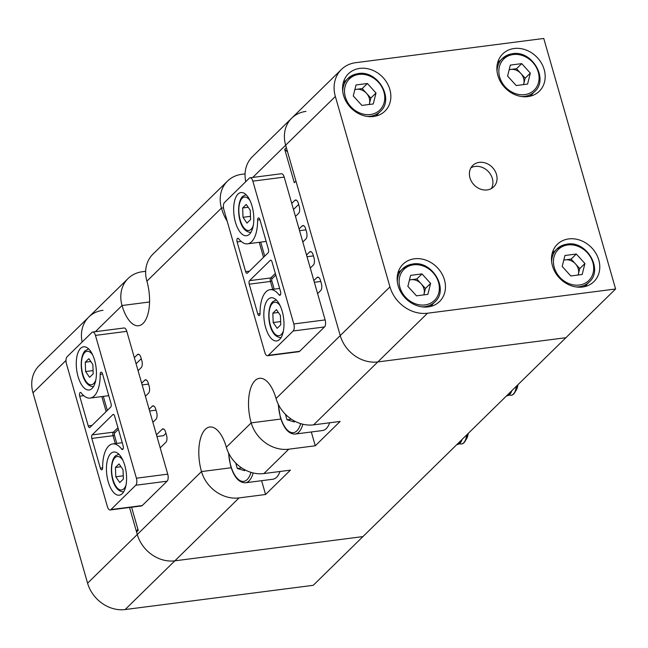 <?xml version="1.0" encoding="UTF-8"?>
<svg xmlns="http://www.w3.org/2000/svg" width="648" height="648" viewBox="0 0 648 648"><rect width="100%" height="100%" fill="white"/><g stroke="black" fill="none" stroke-linecap="round" stroke-linejoin="round"><path stroke-width="0.97" d="M511.264 395.248A16.322 7.331 -97.3 0 0 511.402 395.231A16.322 7.331 -97.3 0 0 514.771 392.567A16.322 7.331 -97.3 0 0 516.707 385.908M509.182 394.964A16.322 7.331 -97.3 0 0 511.126 395.264A16.322 7.331 -97.3 0 0 513.354 394.106A16.322 7.331 -97.3 0 0 516.399 386.208M514.771 392.567L516.44 389.723A13.308 5.978 -97.3 0 0 517.971 384.669M506.55 395.855L507.384 395.75A16.322 7.331 -97.3 0 0 509.603 394.591A16.322 7.331 -97.3 0 0 511.79 390.72M506.566 395.847A16.322 7.331 -97.3 0 0 508.526 394.729A16.322 7.331 -97.3 0 0 510.13 392.348M302.859 424.229A27.208 12.215 82.7 0 1 295.067 434.071L322.558 430.531A27.208 12.215 -97.3 0 0 329.694 422.771M294.589 421.103L294.362 421.978L286.991 419.783L285.412 414.283M291.406 419.215L286.991 419.783M461.562 443.961A16.322 7.331 -97.3 0 0 461.7 443.945A16.322 7.331 -97.3 0 0 465.07 441.28A16.322 7.331 -97.3 0 0 466.997 434.622M459.481 443.669A16.322 7.331 -97.3 0 0 461.425 443.977A16.322 7.331 -97.3 0 0 463.644 442.819A16.322 7.331 -97.3 0 0 466.69 434.921M465.07 441.28L466.73 438.437A13.308 5.978 -97.3 0 0 468.261 433.382M460.428 441.061A16.322 7.331 -97.3 0 1 458.825 443.443A16.322 7.331 -97.3 0 1 456.856 444.552L457.674 444.463A16.322 7.331 -97.3 0 0 459.902 443.305A16.322 7.331 -97.3 0 0 462.089 439.433M253.149 472.943A27.208 12.215 82.7 0 1 245.365 482.784L272.857 479.237A27.208 12.215 -97.3 0 0 279.993 471.485M244.879 469.816L244.661 470.691L237.29 468.496L235.71 462.996M241.704 467.929L237.29 468.496M527.934 96.609A26.123 22.105 45.6 0 0 539.314 91.214A26.123 22.105 45.6 0 0 541.315 62.945A26.123 22.105 45.6 0 0 514.139 48.511A26.123 22.105 45.6 0 0 502.751 53.906A26.123 22.105 45.6 0 0 500.75 82.175A26.123 22.105 45.6 0 0 527.934 96.609M531.627 95.799A26.123 22.105 45.6 0 0 532.13 94.065M582.528 287.015A26.123 22.105 45.6 0 0 593.916 281.621A26.123 22.105 45.6 0 0 595.917 253.352A26.123 22.105 45.6 0 0 568.733 238.918A26.123 22.105 45.6 0 0 557.353 244.312A26.123 22.105 45.6 0 0 555.352 272.581A26.123 22.105 45.6 0 0 582.528 287.015M586.221 286.205A26.123 22.105 45.6 0 0 586.732 284.472M428.198 306.893A26.123 22.105 45.6 0 0 439.587 301.498A26.123 22.105 45.6 0 0 441.588 273.229A26.123 22.105 45.6 0 0 414.412 258.795A26.123 22.105 45.6 0 0 403.024 264.19A26.123 22.105 45.6 0 0 401.023 292.459A26.123 22.105 45.6 0 0 428.198 306.893M431.9 306.083A26.123 22.105 45.6 0 0 432.402 304.349M373.604 116.494A26.123 22.105 45.6 0 0 384.993 111.092A26.123 22.105 45.6 0 0 386.994 82.831A26.123 22.105 45.6 0 0 359.81 68.388A26.123 22.105 45.6 0 0 348.421 73.783A26.123 22.105 45.6 0 0 346.421 102.052A26.123 22.105 45.6 0 0 373.604 116.494M377.298 115.676A26.123 22.105 45.6 0 0 377.808 113.943M487.175 189.929A14.961 12.66 45.6 0 0 493.703 186.835A14.961 12.66 45.6 0 0 494.845 170.643A14.961 12.66 45.6 0 0 479.277 162.373A14.961 12.66 45.6 0 0 472.748 165.459A14.961 12.66 45.6 0 0 471.606 181.659A14.961 12.66 45.6 0 0 487.175 189.929M491.354 188.584A14.961 12.66 45.6 0 0 489.758 173.267A14.961 12.66 45.6 0 0 475.13 166.431A14.961 12.66 45.6 0 0 470.958 167.775M129.543 507.481L137.287 534.495A32.651 27.629 45.6 0 0 174.847 560.828L362.929 536.601L565.898 337.705L377.808 361.932A32.651 27.629 -134.4 0 1 340.249 335.591L285.655 145.184A32.651 27.629 -134.4 0 1 291.738 118.139A32.651 27.629 -134.4 0 1 305.969 111.399M355.679 62.686L543.761 38.459L615.6 288.992L427.518 313.219A32.651 27.629 -134.4 0 1 389.958 286.886L335.356 96.479A32.651 27.629 -134.4 0 1 341.447 69.433A32.651 27.629 -134.4 0 1 355.679 62.686M311.315 431.981L315.276 445.784L340.135 421.435L313.608 424.845L377.808 361.932L565.898 337.705L615.6 288.992M345.433 80.911A26.123 22.105 45.6 0 0 343.691 81.381M400.027 271.318A26.123 22.105 45.6 0 0 398.285 271.787M554.356 251.432A26.123 22.105 45.6 0 0 552.614 251.902M499.754 61.033A26.123 22.105 45.6 0 0 498.012 61.503M423.76 294.905A11.113 9.404 45.6 0 0 424.051 293.965A11.113 9.404 45.6 0 0 421.119 283.735A11.113 9.404 45.6 0 0 411.124 279.717L409.471 279.928M407.859 286.343L410.613 275.376L421.986 273.91L430.604 283.411L427.85 294.378L416.486 295.836L407.859 286.343M421.986 273.91L416.81 278.988L411.124 279.717A11.113 9.404 45.6 0 0 409.431 280.106M416.81 278.988L425.428 288.481L430.604 283.411M425.428 288.481L423.816 294.897M523.487 84.621A11.113 9.404 45.6 0 0 523.778 83.681A11.113 9.404 45.6 0 0 520.846 73.451A11.113 9.404 45.6 0 0 510.851 69.433L509.198 69.644M507.595 76.059L510.341 65.092L521.713 63.626L530.331 73.127L527.585 84.086L516.213 85.552L507.595 76.059M521.713 63.626L516.537 68.704L510.851 69.433A11.113 9.404 45.6 0 0 509.158 69.822M516.537 68.704L525.155 78.197L530.331 73.127M525.155 78.197L523.552 84.613M250.241 210.227L250.606 219.567L246.993 223.106L243.024 217.307L242.66 207.976L246.264 204.436L250.241 210.227M250.484 216.343L243.024 217.307M248.208 207.255L242.66 207.976M369.166 104.498A11.113 9.404 45.6 0 0 369.457 103.558A11.113 9.404 45.6 0 0 366.517 93.328A11.113 9.404 45.6 0 0 356.522 89.311L354.877 89.521M353.265 95.936L356.019 84.969L367.392 83.503L376.01 93.004L373.256 103.972L361.884 105.43L353.265 95.936M367.392 83.503L362.208 88.582L356.522 89.311A11.113 9.404 45.6 0 0 354.829 89.699M362.208 88.582L370.834 98.075L376.01 93.004M370.834 98.075L369.222 104.49M110.759 453.576A21.765 9.769 -97.3 0 0 107.398 478.362A21.765 9.769 -97.3 0 0 119.289 495.202A21.765 9.769 -97.3 0 0 122.253 493.655A21.765 9.769 -97.3 0 0 125.623 468.869A21.765 9.769 -97.3 0 0 113.732 452.029A21.765 9.769 -97.3 0 0 110.759 453.576M80.587 348.349A21.765 9.769 -97.3 0 0 77.225 373.135A21.765 9.769 -97.3 0 0 89.116 389.983A21.765 9.769 -97.3 0 0 92.081 388.436A21.765 9.769 -97.3 0 0 95.45 363.641A21.765 9.769 -97.3 0 0 83.56 346.802A21.765 9.769 -97.3 0 0 80.587 348.349M115.312 443.596L113.052 435.699L91.83 438.429L100.351 468.156A2.722 1.223 -97.3 0 0 101.736 469.841A2.722 1.223 -97.3 0 0 102.109 469.646A2.722 1.223 -97.3 0 0 102.651 467.686A29.93 13.438 82.7 0 1 112.687 443.929A29.93 13.438 82.7 0 1 121.638 449.08A2.722 1.223 -97.3 0 0 122.448 449.55A2.722 1.223 -97.3 0 0 122.82 449.356A2.722 1.223 -97.3 0 0 123.136 445.832L114.607 416.105A2.722 1.223 82.7 0 0 113.23 414.42A2.722 1.223 82.7 0 0 112.857 414.615L92.146 434.905L113.368 432.175L117.936 427.696M88.233 425.906A2.722 1.223 82.7 0 0 89.618 427.583A2.722 1.223 82.7 0 0 89.991 427.397L110.703 407.098A2.722 1.223 82.7 0 0 111.019 403.574L102.497 373.847A2.722 1.223 -97.3 0 0 101.112 372.163A2.722 1.223 -97.3 0 0 100.197 374.325A29.93 13.438 82.7 0 1 94.243 395.952A29.93 13.438 82.7 0 1 90.161 398.075A29.93 13.438 82.7 0 1 81.211 392.923A2.722 1.223 -97.3 0 0 80.401 392.461A2.722 1.223 -97.3 0 0 79.712 396.171L88.233 425.906L92.008 425.42M110.905 509.595L135.764 485.239A5.443 2.446 -97.3 0 0 136.396 478.2L95.45 335.397A5.443 2.446 -97.3 0 0 92.68 332.027A5.443 2.446 -97.3 0 0 91.935 332.416L67.084 356.764A5.443 2.446 -97.3 0 0 66.452 363.812L107.398 506.615A5.443 2.446 -97.3 0 0 110.168 509.976A5.443 2.446 -97.3 0 0 110.905 509.595L142.252 505.553L167.111 481.197L135.764 485.239M136.396 478.2L167.743 474.158L126.797 331.355L95.45 335.397M142.252 505.553A5.443 2.446 82.7 0 1 141.515 505.942L110.168 509.976M92.68 332.027L124.027 327.985A5.443 2.446 82.7 0 1 126.797 331.355M167.743 474.158A5.443 2.446 82.7 0 1 167.111 481.197M91.83 438.429A2.722 1.223 82.7 0 1 92.146 434.905M103.008 310.295A32.651 27.629 45.6 0 0 88.776 317.042A32.651 27.629 45.6 0 0 82.158 341.99A32.651 27.629 -134.4 0 1 88.776 317.042L39.066 365.756A32.651 27.629 45.6 0 0 32.983 392.801L87.585 583.2A32.651 27.629 45.6 0 0 125.137 609.541L313.227 585.314L362.929 536.601L174.847 560.828A32.651 27.629 -134.4 0 1 137.287 534.495L136.566 531.992L138.227 530.364L131.593 507.222M268.167 299.319A21.765 9.769 -97.3 0 0 264.805 324.113A21.765 9.769 -97.3 0 0 276.688 340.953A21.765 9.769 -97.3 0 0 279.661 339.406A21.765 9.769 -97.3 0 0 283.022 314.62A21.765 9.769 -97.3 0 0 271.131 297.78A21.765 9.769 -97.3 0 0 268.167 299.319M237.994 194.1A21.765 9.769 -97.3 0 0 234.625 218.886A21.765 9.769 -97.3 0 0 246.515 235.726A21.765 9.769 -97.3 0 0 249.488 234.187A21.765 9.769 -97.3 0 0 252.85 209.393A21.765 9.769 -97.3 0 0 240.959 192.553A21.765 9.769 -97.3 0 0 237.994 194.1M272.711 289.34L270.451 281.451L249.229 284.18L257.758 313.907A2.722 1.223 -97.3 0 0 259.135 315.592A2.722 1.223 -97.3 0 0 259.508 315.398A2.722 1.223 -97.3 0 0 260.05 313.438A29.93 13.438 82.7 0 1 270.086 289.68A29.93 13.438 82.7 0 1 279.037 294.832A2.722 1.223 -97.3 0 0 279.847 295.302A2.722 1.223 -97.3 0 0 280.219 295.107A2.722 1.223 -97.3 0 0 280.535 291.584L272.014 261.857A2.722 1.223 82.7 0 0 270.629 260.172A2.722 1.223 82.7 0 0 270.257 260.366L249.545 280.657L270.767 277.927L275.335 273.448M245.641 271.65A2.722 1.223 82.7 0 0 247.018 273.334A2.722 1.223 82.7 0 0 247.39 273.14L268.102 252.85A2.722 1.223 82.7 0 0 268.418 249.326L259.897 219.599A2.722 1.223 -97.3 0 0 258.512 217.914A2.722 1.223 -97.3 0 0 257.596 220.077A29.93 13.438 82.7 0 1 251.643 241.704A29.93 13.438 82.7 0 1 247.56 243.826A29.93 13.438 82.7 0 1 238.618 238.675A2.722 1.223 -97.3 0 0 237.8 238.213A2.722 1.223 -97.3 0 0 237.111 241.923L245.641 271.65L249.407 271.164M268.312 355.347L293.163 330.99A5.443 2.446 -97.3 0 0 293.795 323.951L252.85 181.148A5.443 2.446 -97.3 0 0 250.079 177.779A5.443 2.446 -97.3 0 0 249.342 178.16L224.483 202.516A5.443 2.446 -97.3 0 0 223.852 209.555L264.797 352.366A5.443 2.446 -97.3 0 0 267.567 355.728A5.443 2.446 -97.3 0 0 268.312 355.347L299.66 351.305L324.51 326.948L293.163 330.99M293.795 323.951L325.142 319.91L284.197 177.107L252.85 181.148M299.66 351.305A5.443 2.446 82.7 0 1 298.914 351.694L267.567 355.728M250.079 177.779L281.426 173.737A5.443 2.446 82.7 0 1 284.197 177.107M325.142 319.91A5.443 2.446 82.7 0 1 324.51 326.948M249.229 284.18A2.722 1.223 82.7 0 1 249.545 280.657M298.663 204.428L293.487 209.498M165.977 433.301L163.555 435.675L156.954 436.525M160.202 447.857L165.896 442.276A5.443 2.446 -97.3 0 0 166.528 435.229L165.669 432.224A5.443 2.446 -97.3 0 0 162.899 428.863A5.443 2.446 -97.3 0 0 162.162 429.243L156.468 434.824M261.614 480.686L265.575 494.497L239.047 497.915A32.651 27.629 -134.4 0 1 201.488 471.574A32.651 14.661 -97.3 0 1 209.75 427.016A32.651 14.661 -97.3 0 1 226.346 447.217A32.651 27.629 45.6 0 0 263.898 473.558L288.757 449.202A32.651 27.629 -134.4 0 1 251.197 422.869A32.651 14.661 -97.3 0 1 259.451 378.302A32.651 14.661 -97.3 0 1 276.048 398.512A32.651 27.629 45.6 0 0 313.608 424.845M95.353 331.679L122.043 305.524A32.651 27.629 -134.4 0 1 128.126 278.478A32.651 27.629 -134.4 0 1 142.358 271.731L145.654 271.31M227.537 181.059L152.977 254.121A32.651 27.629 45.6 0 0 146.894 281.167L221.454 208.105A32.651 27.629 -134.4 0 1 227.537 181.059A32.651 27.629 -134.4 0 1 241.769 174.312L245.066 173.891M295.472 216.44L298.582 213.394A5.443 2.446 -97.3 0 0 299.214 206.356L298.355 203.351A5.443 2.446 -97.3 0 0 295.585 199.981A5.443 2.446 -97.3 0 0 294.848 200.37L291.738 203.415M302.802 241.996L305.905 238.95A5.443 2.446 -97.3 0 0 306.545 231.911L305.678 228.906A5.443 2.446 -97.3 0 0 302.916 225.536A5.443 2.446 -97.3 0 0 302.171 225.925L299.068 228.971M310.271 268.053L313.381 265.008A5.443 2.446 -97.3 0 0 314.013 257.969L313.154 254.956A5.443 2.446 -97.3 0 0 310.384 251.594A5.443 2.446 -97.3 0 0 309.647 251.975L306.536 255.02M317.601 293.609L320.703 290.563A5.443 2.446 -97.3 0 0 321.343 283.524L320.476 280.511A5.443 2.446 -97.3 0 0 317.714 277.15A5.443 2.446 -97.3 0 0 316.969 277.53L313.867 280.576M138.073 370.688L141.183 367.643A5.443 2.446 -97.3 0 0 141.815 360.604L140.948 357.599A5.443 2.446 -97.3 0 0 138.186 354.229A5.443 2.446 -97.3 0 0 137.441 354.618L134.339 357.664M145.403 396.244L148.505 393.198A5.443 2.446 -97.3 0 0 149.145 386.159L148.279 383.154A5.443 2.446 -97.3 0 0 145.517 379.785A5.443 2.446 -97.3 0 0 144.771 380.174L141.669 383.219M152.871 422.302L155.982 419.256A5.443 2.446 -97.3 0 0 156.614 412.217L155.747 409.212A5.443 2.446 -97.3 0 0 152.985 405.842A5.443 2.446 -97.3 0 0 152.239 406.231L149.137 409.269M427.518 313.219L377.808 361.932A32.651 27.629 -134.4 0 1 340.249 335.591L295.95 181.1L294.297 182.72L284.715 149.315L286.376 147.695L285.655 145.184A32.651 27.629 -134.4 0 1 291.738 118.139L341.447 69.433M223.503 207.838L221.454 208.105A32.651 14.661 -97.3 0 0 227.165 221.122M149.575 301.976L122.043 305.524A32.651 14.661 -97.3 0 0 138.64 325.733A32.651 14.661 -97.3 0 0 146.894 281.167M265.575 494.497L290.426 470.14L263.898 473.558M315.276 445.784L288.757 449.202M291.738 118.139L252.388 156.703A32.651 27.629 45.6 0 0 245.778 181.659M137.805 528.89L136.566 531.992M287.574 151.891L284.715 149.315M141.264 358.676L136.08 363.747M148.546 384.094L142.155 384.92M156.022 410.152L149.623 410.97M305.953 229.846L299.554 230.664M313.421 255.895L307.022 256.721M320.752 281.451L314.353 282.277M578.089 275.019A11.113 9.404 45.6 0 0 578.38 274.088A11.113 9.404 45.6 0 0 575.448 263.858A11.113 9.404 45.6 0 0 565.453 259.84L563.801 260.05M562.189 266.458L564.943 255.498L576.315 254.032L584.933 263.534L582.179 274.493L570.807 275.959L562.189 266.458M576.315 254.032L571.131 259.103L565.453 259.84A11.113 9.404 45.6 0 0 563.752 260.221M571.131 259.103L579.758 268.604L584.933 263.534M579.758 268.604L578.146 275.019M280.414 315.454L280.778 324.794L277.166 328.325L273.197 322.534L272.832 313.195L276.437 309.655L280.414 315.454M280.657 321.57L273.197 322.534M278.381 312.482L272.832 313.195M123.015 469.703L123.379 479.042L119.767 482.582L115.79 476.782L115.425 467.443L119.038 463.903L123.015 469.703M123.25 475.818L115.79 476.782M120.974 466.73L115.425 467.443M92.842 364.476L93.207 373.815L89.594 377.355L85.617 371.555L85.253 362.224L88.865 358.684L92.842 364.476M93.077 370.599L85.617 371.555M90.801 361.503L85.253 362.224M278.373 404.482A25.58 11.478 -97.3 0 0 280.414 416.81A25.58 11.478 -97.3 0 0 300.664 423.638M228.671 453.195A25.58 11.478 -97.3 0 0 230.712 465.523A25.58 11.478 -97.3 0 0 250.962 472.343M276.048 398.512L389.958 286.886M252.752 177.431L335.356 96.479M430.159 306.553L434.905 301.903A23.126 19.57 -134.4 0 1 424.821 306.674A23.126 19.57 -134.4 0 1 421.897 306.836M397.329 281.767A23.126 19.57 -134.4 0 1 402.53 268.863A23.126 19.57 -134.4 0 1 412.614 264.084M413.489 264.829A21.765 18.419 45.6 0 0 399.946 287.364A21.765 18.419 45.6 0 0 424.983 304.916A21.765 18.419 45.6 0 0 438.526 282.39A21.765 18.419 45.6 0 0 413.489 264.829M529.886 96.269L534.632 91.619A23.126 19.57 -134.4 0 1 524.548 96.39A23.126 19.57 -134.4 0 1 521.624 96.552M497.057 71.483A23.126 19.57 -134.4 0 1 502.257 58.579A23.126 19.57 -134.4 0 1 512.341 53.8M513.216 54.545A21.765 18.419 45.6 0 0 499.673 77.072A21.765 18.419 45.6 0 0 524.71 94.632A21.765 18.419 45.6 0 0 538.253 72.106A21.765 18.419 45.6 0 0 513.216 54.545M250.071 200.702A16.872 7.574 -97.3 0 0 242.174 198.239A16.872 7.574 -97.3 0 0 240.214 220.061A16.872 7.574 -97.3 0 0 251.084 229.303A16.872 7.574 -97.3 0 0 253.263 225.536M375.557 116.146L380.303 111.497A23.126 19.57 -134.4 0 1 370.227 116.276A23.126 19.57 -134.4 0 1 367.295 116.429M342.735 91.36A23.126 19.57 -134.4 0 1 347.936 78.457A23.126 19.57 -134.4 0 1 358.012 73.678M358.887 74.423A21.765 18.419 45.6 0 0 345.344 96.957A21.765 18.419 45.6 0 0 370.381 114.51A21.765 18.419 45.6 0 0 383.924 91.984A21.765 18.419 45.6 0 0 358.887 74.423M106.134 411.577L101.833 396.576M83.738 395.653L79.712 396.171M102.546 374.018L100.197 374.325M103.307 396.382L107.325 410.403M90.161 398.075L108.751 395.677A31.015 13.924 82.7 0 1 108.718 395.685M123.112 448.886L121.638 449.08M102.651 467.864L100.351 468.156M113.635 414.509L112.857 414.615M118.406 429.34L114.615 433.05A1.636 0.729 -97.3 0 0 114.429 435.164L116.786 443.402M114.429 435.164L113.052 435.699A2.722 1.223 82.7 0 1 113.368 432.175A1.085 0.923 -134.4 0 1 114.615 433.05M239.047 497.915L125.137 609.541M66.007 360.442L32.983 392.801M231.19 467.751L201.488 471.574L87.585 583.2M263.534 257.329L259.232 242.32M241.137 241.404L237.111 241.923M259.945 219.769L257.596 220.077M260.707 242.133L264.724 256.154M280.519 294.638L279.037 294.832M260.05 313.616L257.758 313.907M271.034 260.261L270.257 260.366M275.805 275.092L272.022 278.802A1.636 0.729 -97.3 0 0 271.828 280.916L274.193 289.154M271.828 280.916L270.451 281.451A2.722 1.223 82.7 0 1 270.767 277.927A1.085 0.923 -134.4 0 1 272.022 278.802M163.717 429.041L162.162 429.243M226.346 447.217L251.197 422.869L280.9 419.037M139.004 354.416L137.441 354.618M146.327 379.971L144.771 380.174M153.803 406.029L152.239 406.231M296.403 200.167L294.848 200.37M303.726 225.723L302.171 225.925M311.202 251.78L309.647 251.975M318.524 277.336L316.969 277.53M584.48 286.675L589.226 282.026A23.126 19.57 -134.4 0 1 579.15 286.797A23.126 19.57 -134.4 0 1 576.226 286.959M551.659 261.889A23.126 19.57 -134.4 0 1 556.859 248.986A23.126 19.57 -134.4 0 1 566.935 244.207M567.81 244.952A21.765 18.419 45.6 0 0 554.267 267.478A21.765 18.419 45.6 0 0 579.304 285.039A21.765 18.419 45.6 0 0 592.855 262.513A21.765 18.419 45.6 0 0 567.81 244.952M280.244 305.929A16.872 7.574 -97.3 0 0 272.346 303.458A16.872 7.574 -97.3 0 0 270.386 325.288A16.872 7.574 -97.3 0 0 281.256 334.53A16.872 7.574 -97.3 0 0 283.435 330.764M122.837 460.177A16.872 7.574 -97.3 0 0 114.947 457.707A16.872 7.574 -97.3 0 0 112.987 479.536A16.872 7.574 -97.3 0 0 123.857 488.778A16.872 7.574 -97.3 0 0 126.036 485.012M92.664 354.958A16.872 7.574 -97.3 0 0 84.775 352.488A16.872 7.574 -97.3 0 0 82.814 374.309A16.872 7.574 -97.3 0 0 93.685 383.551A16.872 7.574 -97.3 0 0 95.864 379.785M295.067 434.071C288.676 434.103 283.751 428.433 280.292 417.077L278.178 404.077M245.365 482.784C238.966 482.809 234.041 477.147 230.583 465.782L228.469 452.782M397.783 273.521L402.53 268.863L412.792 263.987C432.265 260.269 449.364 289.502 434.905 301.903M497.51 63.237L502.257 58.579L512.528 53.703C532 49.985 549.091 79.218 534.632 91.619M246.127 194.627L242.587 196.433C235.337 203.456 237.97 232.316 250.995 232.413M343.181 83.114L347.936 78.457L358.198 73.588C377.671 69.871 394.77 99.095 380.303 111.497M122.237 442.697L112.687 443.929M266.158 241.429L247.56 243.826M279.636 288.449L270.086 289.68M88.776 317.042L128.126 278.478M552.104 253.643L556.859 248.986L567.121 244.11C586.594 240.392 603.693 269.617 589.226 282.026M276.299 299.854L272.759 301.66C265.51 308.683 268.142 337.543 281.167 337.632M118.9 454.102L115.352 455.909C108.111 462.931 110.743 491.792 123.768 491.881M88.727 348.883L85.18 350.681C77.938 357.704 80.571 386.564 93.596 386.662"/></g></svg>
